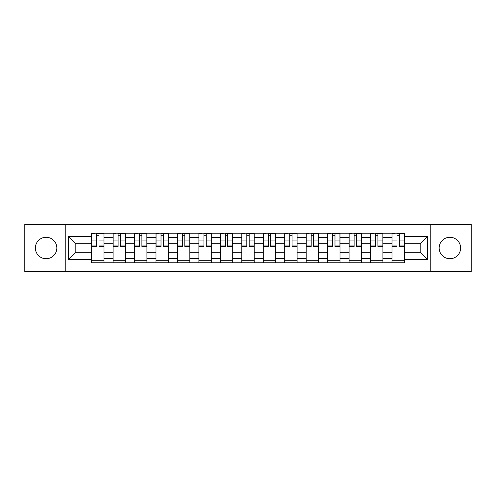 <?xml version="1.0" encoding="UTF-8"?>
<svg xmlns="http://www.w3.org/2000/svg" width="496" height="496" viewBox="0 0 496 496"><rect width="100%" height="100%" fill="white"/><g stroke="black" fill="none" stroke-linecap="round" stroke-linejoin="round"><path stroke-width="0.74" d="M449.884 237.274A10.726 10.726 0 0 0 439.158 248A10.726 10.726 0 0 0 449.884 258.726A10.726 10.726 0 0 0 460.61 248A10.726 10.726 0 0 0 449.884 237.274M46.116 237.274A10.726 10.726 0 0 0 35.39 248A10.726 10.726 0 0 0 46.116 258.726A10.726 10.726 0 0 0 56.842 248A10.726 10.726 0 0 0 46.116 237.274M430.218 271.585L471.2 271.585L471.2 224.415L24.8 224.415L24.8 271.585L430.218 271.585L430.218 224.415M113.088 262.781L113.088 237.41L104.011 237.41L104.011 262.781M104.011 237.41L104.011 233.219M113.088 237.41L113.088 233.219M125.469 233.219L125.469 262.781M134.546 262.781L134.546 233.219M146.921 233.219L146.921 262.781M155.998 262.781L155.998 233.219M168.373 233.219L168.373 262.781M177.45 262.781L177.45 233.219M189.825 233.219L189.825 262.781M198.902 262.781L198.902 233.219M211.284 233.219L211.284 262.781M220.36 262.781L220.36 233.219M232.736 233.219L232.736 262.781M241.812 262.781L241.812 233.219M254.188 233.219L254.188 262.781M263.264 262.781L263.264 233.219M275.64 233.219L275.64 262.781M284.716 262.781L284.716 233.219M297.098 233.219L297.098 262.781M306.175 262.781L306.175 233.219M318.55 233.219L318.55 262.781M327.627 262.781L327.627 233.219M340.002 233.219L340.002 262.781M349.079 262.781L349.079 233.219M361.454 233.219L361.454 262.781M370.531 262.781L370.531 233.219M382.912 233.219L382.912 262.781M391.989 262.781L391.989 233.219M391.989 252.266L382.912 252.266M370.531 252.266L361.454 252.266M349.079 252.266L340.002 252.266M327.627 252.266L318.55 252.266M306.175 252.266L297.098 252.266M284.716 252.266L275.64 252.266M263.264 252.266L254.188 252.266M241.812 252.266L232.736 252.266M220.36 252.266L211.284 252.266M198.902 252.266L189.825 252.266M177.45 252.266L168.373 252.266M155.998 252.266L146.921 252.266M134.546 252.266L125.469 252.266M113.088 252.266L104.011 252.266M391.989 243.734L382.912 243.734M370.531 243.734L361.454 243.734M349.079 243.734L340.002 243.734M327.627 243.734L318.55 243.734M306.175 243.734L297.098 243.734M284.716 243.734L275.64 243.734M263.264 243.734L254.188 243.734M241.812 243.734L232.736 243.734M220.36 243.734L211.284 243.734M198.902 243.734L189.825 243.734M177.45 243.734L168.373 243.734M155.998 243.734L146.921 243.734M134.546 243.734L125.469 243.734M113.088 243.734L104.011 243.734M75.82 252.266L91.636 252.266L91.636 243.734L75.82 243.734L75.82 252.266L68.535 259.551L68.535 236.449L91.636 236.449L91.636 243.734M404.364 243.734L404.364 252.266L420.18 252.266L420.18 243.734L404.364 243.734L404.364 233.219L91.636 233.219L91.636 236.449M404.364 236.449L427.465 236.449L427.465 259.551L404.364 259.551L404.364 252.266M91.636 252.266L91.636 262.781L404.364 262.781L404.364 259.551M91.636 259.551L68.535 259.551M65.782 271.585L65.782 224.415M104.011 260.722L91.636 260.722M96.658 235.278L98.995 235.278M125.469 260.722L113.088 260.722M118.11 235.278L120.447 235.278M146.921 260.722L134.546 260.722M139.562 235.278L141.899 235.278M168.373 260.722L155.998 260.722M161.014 235.278L163.358 235.278M189.825 260.722L177.45 260.722M182.472 235.278L184.81 235.278M211.284 260.722L198.902 260.722M203.924 235.278L206.262 235.278M232.736 260.722L220.36 260.722M225.376 235.278L227.714 235.278M254.188 260.722L241.812 260.722M246.828 235.278L249.172 235.278M275.64 260.722L263.264 260.722M268.286 235.278L270.624 235.278M297.098 260.722L284.716 260.722M289.738 235.278L292.076 235.278M318.55 260.722L306.175 260.722M311.19 235.278L313.528 235.278M340.002 260.722L327.627 260.722M332.642 235.278L334.986 235.278M361.454 260.722L349.079 260.722M354.101 235.278L356.438 235.278M382.912 260.722L370.531 260.722M375.553 235.278L377.89 235.278M404.364 260.722L391.989 260.722M397.005 235.278L399.342 235.278M68.535 236.449L75.82 243.734M420.18 252.266L427.465 259.551M420.18 243.734L427.465 236.449M98.995 246.419L98.995 233.356L103.943 233.356L103.943 246.419L98.995 246.419M96.658 235.141L98.995 235.141M94.593 233.356L91.704 233.356L91.704 246.419L96.658 246.419L96.658 233.356L101.054 233.356M120.447 246.419L120.447 233.356L125.401 233.356L125.401 246.419L120.447 246.419M118.11 235.141L120.447 235.141M116.045 233.356L113.156 233.356L113.156 246.419L118.11 246.419L118.11 233.356L122.512 233.356M141.899 246.419L141.899 233.356L146.853 233.356L146.853 246.419L141.899 246.419M139.562 235.141L141.899 235.141M137.497 233.356L134.614 233.356L134.614 246.419L139.562 246.419L139.562 233.356L143.964 233.356M163.358 246.419L163.358 233.356L168.305 233.356L168.305 246.419L163.358 246.419M161.014 235.141L163.358 235.141M158.956 233.356L156.066 233.356L156.066 246.419L161.014 246.419L161.014 233.356L165.416 233.356M184.81 246.419L184.81 233.356L189.757 233.356L189.757 246.419L184.81 246.419M182.472 235.141L184.81 235.141M180.408 233.356L177.518 233.356L177.518 246.419L182.472 246.419L182.472 233.356L186.868 233.356M206.262 246.419L206.262 233.356L211.215 233.356L211.215 246.419L206.262 246.419M203.924 235.141L206.262 235.141M201.86 233.356L198.97 233.356L198.97 246.419L203.924 246.419L203.924 233.356L208.326 233.356M227.714 246.419L227.714 233.356L232.667 233.356L232.667 246.419L227.714 246.419M225.376 235.141L227.714 235.141M223.312 233.356L220.429 233.356L220.429 246.419L225.376 246.419L225.376 233.356L229.778 233.356M249.172 246.419L249.172 233.356L254.119 233.356L254.119 246.419L249.172 246.419M246.828 235.141L249.172 235.141M244.77 233.356L241.881 233.356L241.881 246.419L246.828 246.419L246.828 233.356L251.23 233.356M270.624 246.419L270.624 233.356L275.571 233.356L275.571 246.419L270.624 246.419M268.286 235.141L270.624 235.141M266.222 233.356L263.333 233.356L263.333 246.419L268.286 246.419L268.286 233.356L272.688 233.356M292.076 246.419L292.076 233.356L297.03 233.356L297.03 246.419L292.076 246.419M289.738 235.141L292.076 235.141M287.674 233.356L284.785 233.356L284.785 246.419L289.738 246.419L289.738 233.356L294.14 233.356M313.528 246.419L313.528 233.356L318.482 233.356L318.482 246.419L313.528 246.419M311.19 235.141L313.528 235.141M309.132 233.356L306.243 233.356L306.243 246.419L311.19 246.419L311.19 233.356L315.592 233.356M334.986 246.419L334.986 233.356L339.934 233.356L339.934 246.419L334.986 246.419M332.642 235.141L334.986 235.141M330.584 233.356L327.695 233.356L327.695 246.419L332.642 246.419L332.642 233.356L337.044 233.356M356.438 246.419L356.438 233.356L361.386 233.356L361.386 246.419L356.438 246.419M354.101 235.141L356.438 235.141M352.036 233.356L349.147 233.356L349.147 246.419L354.101 246.419L354.101 233.356L358.503 233.356M377.89 246.419L377.89 233.356L382.844 233.356L382.844 246.419L377.89 246.419M375.553 235.141L377.89 235.141M373.488 233.356L370.599 233.356L370.599 246.419L375.553 246.419L375.553 233.356L379.955 233.356M399.342 246.419L399.342 233.356L404.296 233.356L404.296 246.419L399.342 246.419M397.005 235.141L399.342 235.141M394.946 233.356L392.057 233.356L392.057 246.419L397.005 246.419L397.005 233.356L401.407 233.356M370.531 237.41L361.454 237.41M349.079 237.41L340.002 237.41M327.627 237.41L318.55 237.41M306.175 237.41L297.098 237.41M284.716 237.41L275.64 237.41M263.264 237.41L254.188 237.41M241.812 237.41L232.736 237.41M220.36 237.41L211.284 237.41M198.902 237.41L189.825 237.41M177.45 237.41L168.373 237.41M155.998 237.41L146.921 237.41M134.546 237.41L125.469 237.41M391.989 237.41L382.912 237.41M370.531 258.59L361.454 258.59M349.079 258.59L340.002 258.59M327.627 258.59L318.55 258.59M306.175 258.59L297.098 258.59M284.716 258.59L275.64 258.59M263.264 258.59L254.188 258.59M241.812 258.59L232.736 258.59M220.36 258.59L211.284 258.59M198.902 258.59L189.825 258.59M177.45 258.59L168.373 258.59M155.998 258.59L146.921 258.59M134.546 258.59L125.469 258.59M113.088 258.59L104.011 258.59M391.989 258.59L382.912 258.59M98.995 245.942L103.943 245.942M98.995 240.033L103.943 240.033M91.704 245.942L96.658 245.942M91.704 240.033L96.658 240.033M120.447 245.942L125.401 245.942M120.447 240.033L125.401 240.033M113.156 245.942L118.11 245.942M113.156 240.033L118.11 240.033M141.899 245.942L146.853 245.942M141.899 240.033L146.853 240.033M134.614 245.942L139.562 245.942M134.614 240.033L139.562 240.033M163.358 245.942L168.305 245.942M163.358 240.033L168.305 240.033M156.066 245.942L161.014 245.942M156.066 240.033L161.014 240.033M184.81 245.942L189.757 245.942M184.81 240.033L189.757 240.033M177.518 245.942L182.472 245.942M177.518 240.033L182.472 240.033M206.262 245.942L211.215 245.942M206.262 240.033L211.215 240.033M198.97 245.942L203.924 245.942M198.97 240.033L203.924 240.033M227.714 245.942L232.667 245.942M227.714 240.033L232.667 240.033M220.429 245.942L225.376 245.942M220.429 240.033L225.376 240.033M249.172 245.942L254.119 245.942M249.172 240.033L254.119 240.033M241.881 245.942L246.828 245.942M241.881 240.033L246.828 240.033M270.624 245.942L275.571 245.942M270.624 240.033L275.571 240.033M263.333 245.942L268.286 245.942M263.333 240.033L268.286 240.033M292.076 245.942L297.03 245.942M292.076 240.033L297.03 240.033M284.785 245.942L289.738 245.942M284.785 240.033L289.738 240.033M313.528 245.942L318.482 245.942M313.528 240.033L318.482 240.033M306.243 245.942L311.19 245.942M306.243 240.033L311.19 240.033M334.986 245.942L339.934 245.942M334.986 240.033L339.934 240.033M327.695 245.942L332.642 245.942M327.695 240.033L332.642 240.033M356.438 245.942L361.386 245.942M356.438 240.033L361.386 240.033M349.147 245.942L354.101 245.942M349.147 240.033L354.101 240.033M377.89 245.942L382.844 245.942M377.89 240.033L382.844 240.033M370.599 245.942L375.553 245.942M370.599 240.033L375.553 240.033M399.342 245.942L404.296 245.942M399.342 240.033L404.296 240.033M392.057 245.942L397.005 245.942M392.057 240.033L397.005 240.033"/></g></svg>
